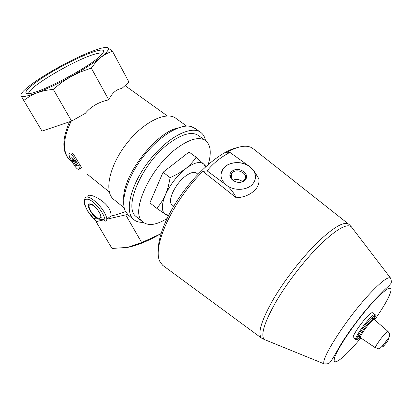 <?xml version="1.0" encoding="UTF-8"?>
<svg xmlns="http://www.w3.org/2000/svg" width="412" height="412" viewBox="0 0 412 412"><rect width="100%" height="100%" fill="white"/><g stroke="black" fill="none" stroke-linecap="round" stroke-linejoin="round"><path stroke-width="0.62" d="M98.798 219.132C93.081 218.056 84.527 203.131 90.14 203.914C95.414 203.992 104.936 219.462 99.616 219.23L94.26 218.607L112.013 248.457L127.71 247.375C137.721 245.31 148.48 240.907 159.985 234.165L161.046 233.527M97.361 50.702C104.555 49.002 105.529 50.738 100.291 55.908C88.935 67.377 40.654 92.942 29.159 93.57C20.554 94.642 29.54 85.732 46.803 75.015C63.978 64.303 86.556 53.4 97.361 50.702M58.978 67.063C47.823 73.254 38.496 79.125 30.993 84.676L30.807 84.815C23.597 90.259 20.327 93.885 21.002 95.697C22.083 97.335 27.413 96.367 36.992 92.793C46.983 88.941 58.349 83.497 71.101 76.457C83.749 69.376 93.678 62.984 100.899 57.294C107.65 51.819 109.901 48.606 107.656 47.658C106.136 47.133 103.057 47.586 98.432 49.013L89.847 52.113C80.438 55.929 70.153 60.909 58.978 67.063M87.905 196.766C86.695 190.936 112.414 202.709 110.9 215.991C115.247 215.172 120.124 213.673 125.526 211.5M69.53 121.792C62.521 137.778 62.016 149.901 68.021 158.162L72.285 161.834M109.324 191.982L87.313 174.235M112.419 51.176L128.961 82.122L121.828 88.492C116.431 89.193 112.079 92.978 108.768 99.838C98.865 101.934 91.026 106.45 85.253 113.388L71.6 121.092L53.251 89.296L61.852 82.364L71.101 76.457L80.968 71.734L91.31 68.114L95.847 62.145L100.899 57.294L106.461 53.678L112.419 51.176L107.656 47.658M79.598 168.92C78.532 170.043 76.859 168.966 74.567 165.701L69.741 157.518L68.814 154.206C69.875 153.089 71.554 154.165 73.846 157.446L78.697 165.701L79.598 168.92L81.504 167.545L75.01 156.612C72.806 153.279 71.121 152.213 69.958 153.403L69.587 153.661M114.32 199.887L113.331 199.089C103.922 191.153 109.587 165.114 126.937 143.196C144.169 121.18 167.287 110.56 176.434 118.754L186.657 126.093M123.755 199.537C121.741 176.66 155.849 131.938 178.442 127.833M129.131 215.811L128.142 215.007L125.166 210.728C120.258 199.83 127.921 176.053 143.803 155.901C159.629 135.708 180.224 123.466 191.204 126.551L195.715 128.838L199.964 131.876M143.18 222.279C139.189 222.537 135.96 221.558 133.488 219.349C124.12 211.433 130.867 183.943 149.546 160.278C168.117 136.516 192.26 124.594 201.298 132.834C203.43 134.657 204.836 137.232 205.516 140.554M136.959 217.227L136.042 216.485C122.925 207.437 142.398 162.56 169.425 143.088C182.82 133.483 192.718 131.119 199.13 135.996L204.888 140.142M94.961 219.812C86.35 212.319 81.133 198.579 87.359 199.207C93.385 199.398 105.518 214.41 105.014 221.033L104.262 219.766L99.616 219.23M105.014 221.033C106.219 221.347 106.816 220.729 106.801 219.189L125.706 214.868L141.692 242.565L159.985 234.165M95.146 220.132L87.648 211.114L84.913 205.392C84.053 202.441 84.022 200.335 84.81 199.084C86.324 191.08 105.374 208.215 106.893 219.117L106.801 219.189M168.678 215.203L165.217 214.194L156.756 208.297C160.206 204.434 163.111 199.928 165.464 194.768L168.323 186.538L170.156 177.665L178.236 173.679L185.4 168.905C189.757 165.361 193.331 161.468 196.117 157.219L203.77 164.156L205.753 166.19L205.588 166.881M168.008 215.162L167.293 215.538L165.217 214.194C161.298 211.155 161.386 204.682 165.464 194.768C170.187 184.586 176.83 175.965 185.4 168.905C193.856 162.544 199.98 160.958 203.77 164.156L205.433 167.02M254.225 171.274L258.741 178.587C259.642 183.273 257.907 187.532 253.545 191.359C248.972 195.257 243.219 197.4 236.277 197.791C234.083 193.352 231.106 189.36 227.352 185.812C234.799 191.111 247.282 190.293 252.535 184.21C256.166 179.843 256.449 175.218 253.385 170.336L254.225 171.274M348.614 224.107L253.601 149.041L250.754 147.249C244.862 144.797 236.483 146.754 225.622 153.12L229.906 152.399L250.048 166.829L253.385 170.336M227.352 185.812L226.188 184.931C220.399 179.622 219.457 174.111 223.361 168.395C228.305 161.808 241.118 160.623 248.889 165.979M229.906 152.399C220.801 157.157 213.2 163.301 207.097 170.826L226.188 184.931M207.097 170.826L202.91 171.407C171.783 201.648 150.813 249.384 160.603 262.665L162.755 265.38L164.548 266.698M236.277 197.791L202.91 171.407M237.224 147.645C223.448 150.395 202.127 167.107 185.024 189.535C167.905 211.959 157.415 236.941 158.399 250.965M172.355 205.088L171.979 204.8C167.107 201.329 174.843 184.267 185.065 176.475C190.318 172.468 194.186 171.397 196.668 173.256L198.038 174.276M353.393 337.794L353.285 337.711C351.879 336.851 359.666 324.769 366.309 317.585C369.744 313.867 371.804 312.265 372.489 312.77L374.812 314.516M255.373 178.525C255.893 174.101 254.111 170.228 250.032 166.917M248.874 166.088C241.102 160.737 228.294 161.921 223.345 168.508L221.007 174.08M244.579 180.502C251.572 174.631 238.826 165.48 231.93 171.31C224.787 177.052 237.595 186.476 244.579 180.502M242.333 181.481C239.398 179.246 236.231 178.834 232.821 180.25M243.729 180.585L244.326 179.993C249.852 174.147 236.565 167.02 231.853 173.241C226.94 178.561 238.27 185.637 243.729 180.585M196.117 157.219L189.067 152.038L163.07 172.257L149.886 202.864L156.756 208.297M163.07 172.257L170.156 177.665M167.004 218.566C156.333 225.127 148.243 226.234 142.732 221.893C129.847 213.045 149.633 168.106 176.614 148.402C189.983 138.679 199.81 136.212 206.098 141.007C210.795 145.524 211.505 153.357 208.23 164.517M106.893 219.117L110.9 215.991M20.801 95.234L23.742 100.44L29.983 96.15L36.992 92.793L44.784 90.532L53.251 89.296M71.6 121.092L42.019 131.088L23.742 100.44M108.768 99.838L91.31 68.114M125.706 214.868L127.174 214.008M127.71 247.375L141.692 242.565M96.027 221.651L104.262 219.766M76.9 165.006L75.932 165.701L73.336 161.293L72.584 161.298L71.781 157.482L75.468 161.272L74.706 161.277L77.312 165.701L75.932 165.701M74.608 160.386L73.336 161.293M73.774 159.532L74.047 160.258L74.526 160.304M74.047 160.258L72.584 161.298M75.159 160.958L74.706 161.277M28.819 93.612L28.783 93.426C27.31 87.406 78.852 57.474 96.815 53.617C99.915 52.865 101.821 52.839 102.531 53.534M125.047 85.614L167.329 115.911M68.557 158.764C62.397 150.395 63.257 137.891 71.132 121.252M386.971 340.317C390.653 336.084 388.192 340.889 384.566 345.04C380.884 349.288 383.278 344.55 386.971 340.317M384.128 334.745C386.317 332.278 387.61 331.166 387.996 331.392C390.061 334.142 390.875 335.703 387.131 339.782C377.892 352.904 378.448 347.759 375.399 347.779C374.709 347.264 379.9 339.498 384.128 334.745M375.502 347.841L360.356 337.644C359.444 336.985 365.078 328.323 369.832 323.132C372.288 320.443 373.766 319.259 374.266 319.573L387.97 331.372M360.479 337.732L359.619 337.186L359.882 335.517C361.983 331.526 365.13 327.133 369.327 322.328L372.314 319.372C373.72 318.239 374.297 318.229 374.039 319.336C376.007 315.51 375.687 314.588 373.081 316.581C375.049 315.159 375.662 314.5 374.92 314.598C374.256 314.104 372.201 315.721 368.771 319.449C362.138 326.659 354.32 338.741 355.695 339.576L353.285 337.711M360.181 337.526C359.063 338.144 358.965 337.474 359.882 335.517L357.436 336.908C360.067 331.881 364.028 326.345 369.322 320.289L373.081 316.581L372.314 319.372C373.303 318.754 373.761 318.594 373.694 318.898L374.245 319.558M360.165 337.516C356.807 340.6 355.896 340.394 357.436 336.908C356.375 339.416 355.798 340.302 355.695 339.576C356.272 340.029 357.956 338.803 360.752 335.909M375.033 314.964C375.018 315.891 374.209 317.693 372.613 320.361M360.84 337.974C345.225 357.039 331.778 367.911 334.503 358.188C336.877 348.856 356.797 319.753 373.159 302.027C384.69 289.811 390.679 285.722 391.132 289.765C390.385 295.167 384.885 305.21 374.632 319.892M369.806 293.684C380.956 281.885 387.826 276.632 390.422 277.92C391.642 280.948 391.616 283.029 390.329 284.167C390.051 284.594 389.737 285.145 384.885 289.538L373.39 301.198L361.803 314.871L350.288 330.141L342.635 341.424L332.417 359.007C329.497 362.946 330.115 364.043 324.203 363.884C319.903 360.057 346.863 317.982 369.806 293.684M267.445 340.781L264.025 339.39C260.595 334.374 264.679 321.674 276.272 301.28C287.751 281.777 305.544 258.968 320.897 244.028C336.594 229.185 346.708 223.402 351.245 226.682L352.275 228.027M263.191 339.04L261.332 337.958C257.562 333.097 261.481 320.345 273.084 299.699C284.599 279.959 302.65 256.779 318.255 241.674C334.333 226.569 344.628 220.847 349.139 224.519L351.245 226.682L390.422 277.92M93.56 205.737L91.454 204.584C94.564 205.99 97.325 208.884 99.745 213.262C103.592 220.909 96.073 219.514 91.263 211.85C88.513 207.221 88.307 204.738 90.655 204.409L93.2 205.485M75.01 156.612L73.846 157.446M80.072 164.712L78.697 165.701M124.254 207.931L113.331 199.089M133.488 219.349L128.142 215.007M173.72 206.155L171.979 204.8M324.203 363.884L264.025 339.39L261.332 337.958L162.755 265.38M231.25 178.257L231.853 173.241M142.732 221.893L136.042 216.485"/></g></svg>
